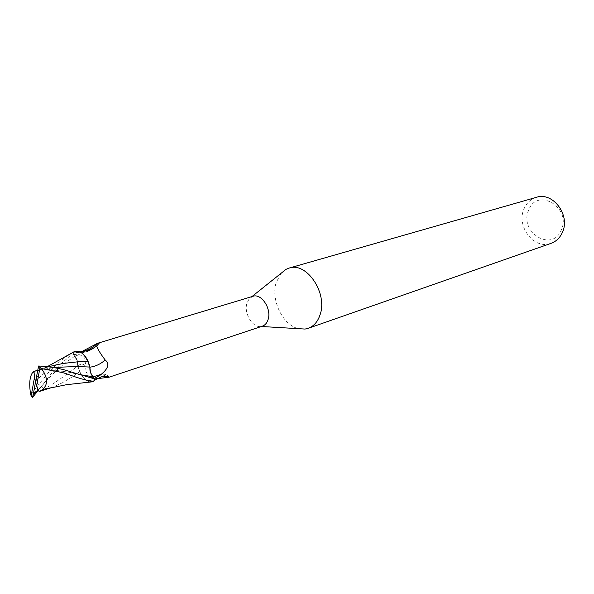 <?xml version="1.0" encoding="UTF-8"?>
<svg xmlns="http://www.w3.org/2000/svg" width="594" height="594" viewBox="0 0 594 594"><rect width="100%" height="100%" fill="white"/><g stroke="black" fill="none" stroke-linecap="round" stroke-linejoin="round"><path stroke-width="0.45" stroke-dasharray="2.97 2.23" d="M281.029 273.337L276.173 282.536C270.567 299.94 282.878 325.467 298.611 328.682M252.888 296.302L249.109 298.879L246.904 303.259C243.674 313.298 252.673 328.14 261.078 326.47L262.377 326.165M536.441 197.312C530.613 199.131 526.433 203.081 523.901 209.147C516.038 226.596 534.407 250.052 551.069 243.347M528.623 210.276C518.755 232.195 552.398 252.947 561.36 229.856C571.725 207.195 536.738 186.917 528.623 210.276M38.098 389.33L39.004 388.647L43.674 389.412C54.299 383.301 65.652 375.467 77.725 365.904L77.116 360.543L74.866 356.274L73.047 354.18L77.116 360.543L77.732 365.911L79.737 371.562C82.64 377.806 86.256 381.266 90.592 381.957C86.264 381.274 82.648 377.814 79.737 371.562L77.792 365.859M93.355 381.519L89.078 381.645L92.449 381.704L94.394 378.497M93.473 381.467L94.75 378.905L93.473 381.467M92.449 381.704L94.216 380.346M96.176 378.809L91.521 377.576C87.14 375.126 84.972 371.198 85.024 365.8C86.843 360.216 84.979 356.526 79.425 354.722L73.537 354.499L75.267 351.321L75.69 352.294C83.071 353.512 89.902 351.514 96.183 346.302M96.703 345.819L99.198 343.08M75.69 352.294L76.091 352.665L81.029 351.886M88.781 363.112L89.902 367.203M78.571 351.284L75.267 351.321M89.894 367.211C89.583 370.782 90.555 374.012 92.82 376.908L94.246 378.564M74.866 356.274C77.094 359.103 78.074 362.295 77.799 365.859L78.928 369.765L77.821 365.711C78.118 362.169 77.146 358.969 74.926 356.118L73.537 354.499M74.191 351.707L73.047 354.18L68.407 357.491C58.472 365.466 51.106 373.062 46.302 380.279L38.491 390.191M87.808 361.345C84.029 353.564 79.685 350.23 74.792 351.358L75.393 351.173M94.758 379.9C99.762 374.517 103.349 373.329 105.502 376.344M102.554 376.336C105.695 374.502 107.885 374.784 109.14 377.183M77.821 365.711C81.088 363.684 83.487 363.714 85.024 365.8M79.796 371.51L78.928 369.765C81.378 376.165 84.756 380.123 89.078 381.645C85.313 380.271 82.224 376.893 79.796 371.51L79.737 371.562C69.401 379.195 67.122 379.67 63.135 382.402L53.386 386.969L50.089 387.949M89.85 369.772L89.843 367.055M30.68 394.438L42.092 380.39C46.384 375.742 48.248 370.908 62.697 359.244L70.33 353.957M74.265 351.589L73.047 354.18L74.837 356.296C64.546 362.845 55.702 370.448 48.292 379.098L46.302 380.279M43.674 389.412L45.248 389.493L39.07 391.483M37.652 370.099L47.824 368.48L43.614 371.183L41.417 369.691L53.809 367.612M32.447 372.75L48.448 366.862M41.417 369.691L40.266 369.498L37.615 370.329M74.124 351.663L72.988 354.121M47.824 368.48L35.543 381.794L45.248 389.493M36.776 386.397L35.543 381.794L40.266 369.498M74.926 356.118L79.299 354.692M38.231 389.612L48.292 379.098L39.004 388.654M38.038 368.785L43.496 368.889M47.156 369.06L69.312 372.312L78.23 374.376M76.091 352.665C85.38 353.616 93.147 350.393 99.376 343.005M76.299 351.099L80.116 351.856M95.077 379.618C100.921 373.522 105.398 372.624 108.502 376.915M94.431 380.167C98.04 376.581 98.842 375.497 96.837 376.908L91.521 377.576M53.386 386.969L51.255 387.659M43.614 371.183C51.299 370.686 56.757 370.626 59.994 371.012L69.312 372.312L71.748 372.171M47.201 366.713L40.273 369.631M47.661 367.107L37.622 370.262"/><path stroke-width="0.89" d="M298.611 328.682L305.064 329.061L308.219 328.311C313.788 326.247 317.731 321.748 320.055 314.82C327.955 293.288 306.653 261.62 289.092 268.094L286.078 269.305L281.029 273.337M94.216 380.346L102.554 376.336C106.593 376.388 108.791 376.67 109.14 377.183L262.377 326.165C265.124 325.185 267.04 322.943 268.124 319.438C271.748 308.783 261.315 293.072 252.888 296.302L98.463 343.028L99.54 342.797L96.711 345.938C97.639 349.086 100.46 353.757 105.168 359.957C109.652 363.654 108.383 368.406 101.374 374.213L94.394 378.497M308.219 328.311L551.069 243.347C556.236 241.446 560.038 237.749 562.459 232.239C570.596 215.132 552.806 191.558 536.441 197.312L289.092 268.094M50.089 387.949L42.449 389.679C48.203 384.511 47.884 377.48 41.498 368.592L61.828 372.453C68.473 373.953 71.102 376.128 85.714 380.004L93.622 381.393L90.592 381.957L92.79 381.727M53.809 367.612C67.055 366.661 79.069 366.483 89.843 367.062L87.808 361.345L89.843 367.055L90.466 372.468L92.864 376.752L94.75 378.905L92.864 376.752L90.466 372.468L89.865 369.921M109.081 377.212L96.176 378.809M96.183 346.302L96.703 345.819M81.029 351.886L82.351 351.284C88.15 350.237 93.102 347.631 97.208 343.458L98.463 343.028M89.902 367.203C95.701 366.379 100.794 363.966 105.168 359.957M92.887 376.752C90.615 373.878 89.627 370.649 89.924 367.062L88.781 363.112C86.279 356.63 82.878 352.688 78.571 351.284L75.393 351.173M82.351 351.284L97.208 343.458M70.33 353.957L74.191 351.707M105.502 376.344L106.088 377.806M88.781 363.112L87.897 361.345C85.425 355.903 82.314 352.546 78.571 351.284M74.265 351.589L74.792 351.358C79.678 350.222 84.014 353.556 87.808 361.345L87.897 361.345M93.622 381.393L94.802 378.965L71.748 372.163C61.731 368.636 50.683 366.587 38.58 366.023L35.543 381.794L34.474 377.561L31.17 395.834L32.559 397.312L33.464 393.354L37.83 390.325L38.098 389.33M38.491 390.191L32.559 397.312M31.17 395.834L30.68 394.438C28.995 384.303 29.581 377.071 32.447 372.757L34.029 371.45L34.474 377.561M33.464 393.354L35.543 381.794L36.613 386.033L39.07 391.483L42.449 389.679M78.23 374.376L92.864 376.759L94.802 378.965M48.448 366.862C56.178 364.634 63.721 363.216 71.065 362.592C78.208 361.664 83.791 361.249 87.808 361.345M37.615 370.329L34.029 371.45M36.613 386.033L39.998 367.5L38.58 366.023M39.998 367.5L41.498 368.592M37.83 390.325L36.776 386.397M92.991 376.878L101.218 374.331M33.086 394.631L35.9 391.906M261.405 326.492L305.064 329.061M80.116 351.856L88.09 350.616C92.189 348.856 95.062 347.297 96.711 345.938M108.502 376.915L108.709 377.287M92.553 381.794L66.61 384.674L48.307 388.417M74.792 351.351L47.201 366.713M251.908 296.599L286.078 269.305M51.255 387.659L40.199 391.208M37.622 370.262L33.724 371.48"/></g></svg>
